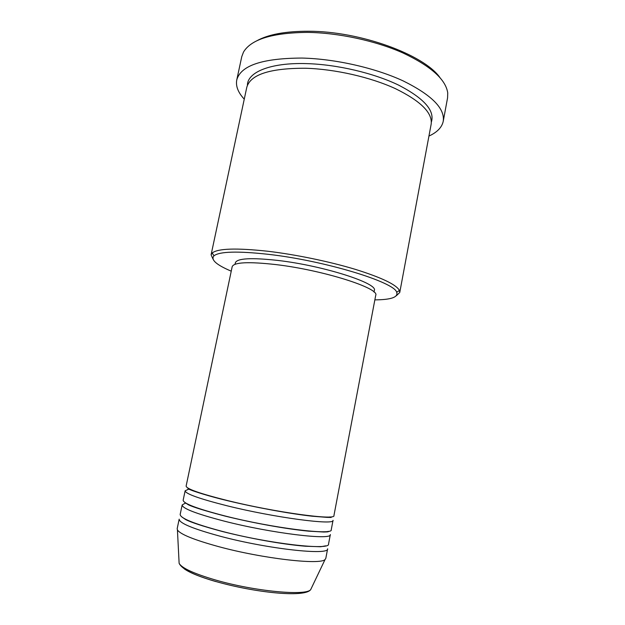 <?xml version="1.0" encoding="UTF-8"?>
<svg xmlns="http://www.w3.org/2000/svg" width="625" height="625" viewBox="0 0 625 625"><rect width="100%" height="100%" fill="white"/><g stroke="black" fill="none" stroke-linecap="round" stroke-linejoin="round"><path stroke-width="0.94" d="M227.773 500.617C275.367 512.391 336.141 520.578 333.93 515.602L375.711 295.367C380.062 288.336 323.211 270.125 275.938 264.594C248.516 261.523 233.93 262.219 232.18 266.688L186.125 486.062C186.359 488.875 200.242 493.727 227.773 500.617M226.734 505.695C274.336 517.609 335.195 525.57 333.031 520.328L331.234 529.797C333.305 535.578 272.273 528.062 224.664 515.875C197.125 508.727 183.289 503.508 183.156 500.211L185.133 490.773C185.336 493.75 199.203 498.719 226.734 505.695M223.617 520.969C271.234 533.297 332.359 540.586 330.336 534.547L328.531 544.055C330.453 550.633 269.164 543.797 221.539 531.188C193.992 523.789 180.203 518.195 180.172 514.406L182.164 504.938C182.258 508.398 196.078 513.742 223.617 520.969M296.195 529.734L295.383 529.508M220.492 536.312C268.125 549.055 329.508 555.664 327.625 548.812L325.812 558.359L325.102 559.438C321.055 565.25 262.641 558.656 218.398 546.57C193.883 539.812 180.227 534.266 177.43 529.93L177.18 528.656L179.18 519.148C179.172 523.102 192.945 528.82 220.492 536.312M374.859 299.875C391.094 299.758 398.367 297.234 396.695 292.305C394.711 282.188 324.742 260.664 268.281 254.32C237.641 250.953 219.539 251.453 213.984 255.797C210.547 259.703 216.297 264.828 231.242 271.172M212.984 259.078L211.094 254.781L212.203 253C217.82 248.438 236.352 247.859 267.797 251.25C295.656 254.539 329.484 261.539 355.188 269.312C381.523 277.562 396.266 284.594 399.422 290.414L399.758 292.484L396.367 295.719M256.703 40.852C268.297 34.398 285.609 31.195 308.641 31.25C360.023 31.18 423.82 54.609 439.859 77.453M443.242 121.258L447.578 97.805L447.734 92.898C445.773 79.43 430.813 66.094 402.836 52.906C375.43 40.734 338.375 32.758 307.305 32.391C272.352 32.766 251.086 39.328 243.492 52.086L241.758 56.672L236.75 80C240.641 65.531 262.391 58.219 302.008 58.062C335.25 58.844 375.32 67.953 403.32 80.977C431.75 95.086 445.055 108.516 443.242 121.258C441.937 127.367 437.164 132.305 428.945 136.062M211.094 254.781L246.766 87.398C250.32 74.555 269.867 68.172 305.414 68.242C335.016 69.086 370.516 77.18 395.445 88.664C420.797 101.109 432.695 112.969 431.148 124.242L399.758 292.484M274.406 510.523L271.781 509.938M245.672 504.727L243.031 504.25M190.234 489.266L189.188 489.336M188.109 489.461L185.133 490.773M235.039 264.281L235.359 262.766C237.102 258.297 251.258 257.516 277.844 260.43C323.57 265.672 378.516 283.469 374.289 290.523L374 292.055M244.258 99.164C238.109 92.523 235.609 86.141 236.75 80M203.227 525.977L202.648 525.93M216.367 513.719L215.523 513.617M185.984 503.18L185.305 503.289M184.992 503.352L182.164 504.938M303.352 546.055L302.797 545.875M215.773 581.555C200.398 577.078 189.898 572.844 184.266 568.852M179.031 561.398L179.125 563.312C181.688 568.047 193.805 573.609 215.469 579.984C254.438 591.352 306.312 596.141 310.703 589.602L311.531 587.875M247.406 85.328C247.305 72.289 270.156 62.516 306.367 63.609C337 64.414 373.859 73.086 398.852 85.242C424.164 98.438 435 110.719 431.352 122.078M325.102 559.438L310.703 589.602C304.914 598.023 254.297 592.531 215.695 581.469C194.156 575.297 181.969 569.25 179.125 563.312L177.43 529.93M189.383 488.859L187.961 488.852L190.867 490C193.508 491.18 209.055 496.336 228.18 500.836C255.828 507.492 289.805 513.734 312.125 516.203L326.984 517.375L331.164 517.461L329.844 516.922M185.43 502.844L188.289 504.742C193.117 507.141 205.383 510.922 225.078 516.094C252.5 522.875 285.508 528.922 308.656 531.164L323.82 532.023L327.461 531.883L328.461 531.664L328.125 531.352M182.055 517.125L185.688 519.578C190.852 522.32 202.945 526.258 221.969 531.406C249.258 538.352 281.891 544.289 305.398 546.227L320.695 546.742L325.75 545.836M213.984 255.797L212.203 253M396.695 292.305L399.422 290.414"/></g></svg>
